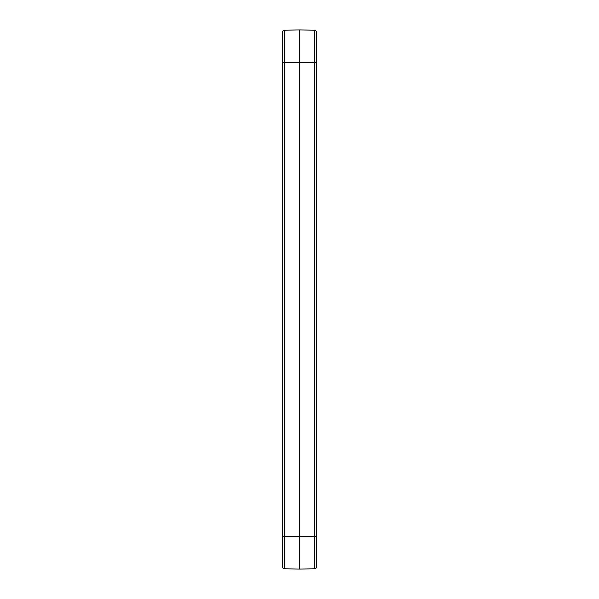 <?xml version="1.0" encoding="UTF-8"?>
<svg xmlns="http://www.w3.org/2000/svg" width="599" height="599" viewBox="0 0 599 599"><rect width="100%" height="100%" fill="white"/><g stroke="black" fill="none" stroke-linecap="round" stroke-linejoin="round"><path stroke-width="0.9" d="M282.369 62.386L284.615 62.386L284.615 568.788C283.245 568.638 282.496 567.874 282.369 566.504L282.369 32.496C282.496 31.126 283.245 30.362 284.615 30.212L284.615 62.386L299.5 62.386L299.5 569.05L314.385 568.788L314.385 62.386L299.5 62.386L299.5 29.95L284.615 30.212M316.631 62.386L314.385 62.386L314.385 30.212C315.755 30.362 316.504 31.126 316.631 32.496L316.631 566.504C316.504 567.874 315.755 568.638 314.385 568.788M282.369 536.614L316.631 536.614M314.385 30.212L299.5 29.95M284.615 568.788L299.5 569.05"/></g></svg>
